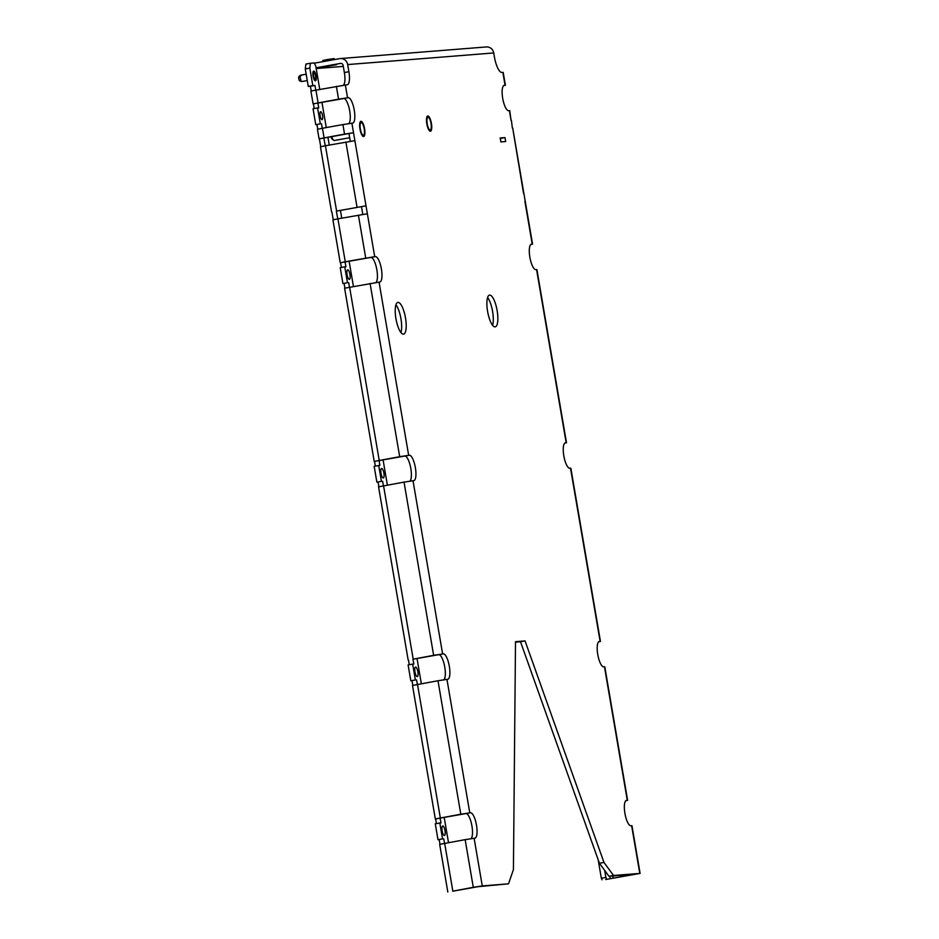 <?xml version="1.0" encoding="UTF-8"?>
<svg xmlns="http://www.w3.org/2000/svg" width="939" height="939" viewBox="0 0 939 939"><rect width="100%" height="100%" fill="white"/><g stroke="black" fill="none" stroke-linecap="round" stroke-linejoin="round"><path stroke-width="1.41" d="M331.772 136.554A6.456 1.901 79.8 0 0 333.674 140.298A6.456 1.901 79.8 0 0 334.307 140.498L349.684 137.74M333.674 140.298L332.359 139.289A5.165 1.526 -100.2 0 1 330.962 136.707M364.567 128.737A7.747 2.289 79.8 0 0 360.916 121.295A7.747 2.289 79.8 0 0 360.024 129.324A7.747 2.289 79.8 0 0 363.651 136.531A7.747 2.289 79.8 0 0 364.567 128.737M336.608 64.709L322.453 67.045L336.608 64.709M328.345 65.976L333.509 65.202L328.345 65.976M334.002 59.662L323.274 61.587M323.239 61.399L333.991 59.556M334.261 59.462L334.108 58.558L326.749 59.662L322.793 60.495L322.946 61.399M397.197 54.039L389.943 54.615M299.435 76.787C298.414 76.552 298.379 77.82 299.341 80.601A2.277 0.669 79.8 0 0 299.682 80.93L301.642 81.529A3.228 0.951 79.8 0 0 301.795 81.54L307.264 80.554M301.29 75.66C299.834 75.308 299.787 77.104 301.149 81.071A3.228 0.951 79.8 0 0 301.642 81.529M306.173 74.193L300.656 75.19L298.895 76.505M314.659 71.834A4.93 1.455 -100.2 0 1 316.185 77.174A4.93 1.455 -100.2 0 1 315.422 80.824A4.93 1.455 -100.2 0 1 314.448 80.108A4.93 1.455 -100.2 0 1 312.922 74.756A4.93 1.455 -100.2 0 1 313.673 71.106A4.93 1.455 -100.2 0 1 314.659 71.834M431.4 123.42A7.747 2.289 79.8 0 0 427.738 115.99A7.747 2.289 79.8 0 0 426.858 124.007A7.747 2.289 79.8 0 0 430.473 131.225A7.747 2.289 79.8 0 0 431.4 123.42M309.823 68.124L305.281 68.946L305.891 64.063L310.445 63.253L309.823 68.124L312.816 85.613L314.964 85.437L315.739 89.991M314.964 85.437L310.41 86.259L311.208 90.907M317.593 107.938L313.051 108.76L315.762 124.652L320.316 123.831L317.593 107.938L318.791 107.844L317.863 103.079L348.263 97.703A12.9 3.815 -100.2 0 1 354.214 109.922A12.9 3.815 -100.2 0 1 352.712 123.115A12.9 3.815 -100.2 0 1 352.606 123.126L342.923 124.582L344.543 134.113L353.522 132.716L366.01 205.817L336.444 211.087M511.051 120.309L509.736 110.661L508.692 110.72A12.9 3.815 -100.2 0 1 502.729 98.489A12.9 3.815 -100.2 0 1 504.231 85.308A12.9 3.815 -100.2 0 1 504.337 85.296L505.393 85.238L503.187 72.373L501.907 72.444A16.127 4.765 -100.2 0 1 494.419 56.927L493.738 52.96L347.676 64.568L348.897 71.716A12.9 3.815 -100.2 0 1 347.36 84.721A12.9 3.815 -100.2 0 1 347.254 84.733L310.891 91.024L313.098 103.889L317.969 103.032M336.373 86.282L338.568 99.158L348.263 97.703M338.568 99.158L313.098 103.889M505.393 85.238L503.527 85.695M325.27 145.768L323.838 138.033L353.522 132.716L351.89 123.185M337.77 218.869L336.338 211.134L366.01 205.817L374.708 256.664L375.424 256.605A12.9 3.815 -100.2 0 1 381.375 268.824A12.9 3.815 -100.2 0 1 379.872 282.017A12.9 3.815 -100.2 0 1 379.767 282.029L344.601 288.214L374.215 461.425L379.086 460.568L379.908 465.368L374.156 466.284L376.879 482.177L381.422 481.355L378.71 465.474M336.573 210.888L325.434 145.745L354.872 140.662M324.072 137.798L322.453 128.267L317.441 129.312L319.072 138.855L344.543 134.113M322.453 128.267L342.923 124.582M609.787 876.228L610.209 878.704L605.667 879.526L640.105 873.399L631.959 825.721L630.914 825.78A12.9 3.815 -100.2 0 1 624.951 813.55A12.9 3.815 -100.2 0 1 626.454 800.368A12.9 3.815 -100.2 0 1 626.571 800.357L627.616 800.298L604.798 666.819L603.754 666.878A12.9 3.815 -100.2 0 1 597.791 654.647A12.9 3.815 -100.2 0 1 599.293 641.466A12.9 3.815 -100.2 0 1 599.411 641.454L600.455 641.396L570.853 468.197L569.797 468.244A12.9 3.815 -100.2 0 1 563.846 456.025A12.9 3.815 -100.2 0 1 565.348 442.832A12.9 3.815 -100.2 0 1 565.454 442.821L566.499 442.774L536.897 269.563L535.852 269.622A12.9 3.815 -100.2 0 1 529.889 257.392A12.9 3.815 -100.2 0 1 531.392 244.21A12.9 3.815 -100.2 0 1 531.509 244.199L532.554 244.14L512.717 128.138L523.528 193.293M532.554 244.14L530.688 244.598M319.072 138.855L323.943 137.998M325.434 145.745L320.434 146.789L331.561 211.944M439.828 822.998L435.273 823.82L437.997 839.712L442.539 838.891L439.828 822.998L441.013 822.904L440.098 818.139L470.486 812.763A12.9 3.815 -100.2 0 1 476.449 824.982A12.9 3.815 -100.2 0 1 474.946 838.175A12.9 3.815 -100.2 0 1 474.829 838.187L465.145 839.642L473.291 887.308L452.692 891.193M412.667 664.096L408.113 664.918L410.824 680.81L415.378 679.989L412.667 664.096L413.853 664.002L412.925 659.237L443.325 653.861A12.9 3.815 -100.2 0 1 449.288 666.08A12.9 3.815 -100.2 0 1 447.786 679.273A12.9 3.815 -100.2 0 1 447.668 679.284L437.985 680.74L460.803 814.219L470.486 812.763M379.086 460.603L409.369 455.227A12.9 3.815 -100.2 0 1 415.331 467.458A12.9 3.815 -100.2 0 1 413.829 480.639A12.9 3.815 -100.2 0 1 413.723 480.662L404.028 482.106L433.642 655.316L443.325 653.861M344.754 266.84L340.211 267.662L342.923 283.555L347.477 282.733L344.754 266.84L345.951 266.746L345.024 261.981L375.424 256.605M474.113 838.245L482.27 885.911L508.515 883.822L477.716 886.733L452.692 891.228M370.083 283.484L399.685 456.683L409.369 455.227M345.129 261.934L340.258 262.791L345.259 261.746L337.934 218.834L367.372 213.763M345.259 261.746L374.708 256.664M482.27 885.911L473.291 887.308M610.209 878.704L635.339 874.209L608.977 876.298L599.422 863.246L520.499 641.736L525.054 640.914L603.965 862.425L613.531 875.477L608.977 876.298M492.588 325.281A16.127 4.765 79.8 0 0 492.506 310.962A16.127 4.765 79.8 0 0 487.587 297.522M400.941 332.57A16.127 4.765 79.8 0 0 400.859 318.251A16.127 4.765 79.8 0 0 395.953 304.799M500.287 138.42L501.027 141.93M515.499 642.135L520.499 641.736M471.038 838.656A12.9 3.815 79.8 0 0 471.683 824.642A12.9 3.815 79.8 0 0 465.944 813.585M443.877 679.754A12.9 3.815 79.8 0 0 444.511 665.739A12.9 3.815 79.8 0 0 438.771 654.683M409.92 481.12A12.9 3.815 79.8 0 0 410.566 467.117A12.9 3.815 79.8 0 0 404.826 456.049M375.976 282.498A12.9 3.815 79.8 0 0 376.609 268.484A12.9 3.815 79.8 0 0 370.87 257.427M362.794 214.409L361.468 206.627M350.294 141.308L348.968 133.538M348.815 123.596A12.9 3.815 79.8 0 0 349.449 109.581A12.9 3.815 79.8 0 0 343.709 98.525M343.557 85.109A12.9 3.815 79.8 0 0 344.355 72.538L348.897 71.716M316.056 67.796L340.446 63.418A2.418 2.312 -94.5 0 1 343.122 65.39L344.355 72.538M460.803 814.219L435.32 818.949L412.503 685.47L437.985 680.74M433.642 655.316L413.031 659.19M408.16 660.047L378.558 486.848L404.028 482.106M399.685 456.683L374.215 461.425M447.821 892.05L439.675 844.372L465.145 839.642M505.663 141.554L504.982 137.587L500.205 137.963L500.886 141.942L505.663 141.554M431.013 123.455A6.456 1.901 79.8 0 0 428.02 117.246A6.456 1.901 79.8 0 0 427.961 117.258A6.456 1.901 79.8 0 0 427.233 123.936A6.456 1.901 79.8 0 0 430.25 129.958A6.456 1.901 79.8 0 0 431.013 123.455M364.191 128.76A6.456 1.901 79.8 0 0 361.198 122.563A6.456 1.901 79.8 0 0 361.139 122.563A6.456 1.901 79.8 0 0 360.4 129.253A6.456 1.901 79.8 0 0 363.428 135.263A6.456 1.901 79.8 0 0 364.191 128.76M398.007 302.393A16.127 4.765 79.8 0 0 397.866 302.405A16.127 4.765 79.8 0 0 396.023 319.119A16.127 4.765 79.8 0 0 403.57 334.155A16.127 4.765 79.8 0 0 405.448 317.664A16.127 4.765 79.8 0 0 398.007 302.393M489.653 295.104A16.127 4.765 79.8 0 0 489.512 295.116A16.127 4.765 79.8 0 0 487.67 311.83A16.127 4.765 79.8 0 0 495.217 326.866A16.127 4.765 79.8 0 0 497.095 310.375A16.127 4.765 79.8 0 0 489.653 295.104M640.105 873.399L613.531 875.477M511.368 120.204L512.389 128.138M508.515 883.822L513.422 869.631L515.511 641.677L525.054 640.914M600.455 641.396L598.589 641.853M566.499 442.774L564.644 443.231M627.616 800.298L625.761 800.756M347.676 64.568A7.254 6.925 -94.5 0 0 340.282 58.558L486.332 46.95A7.254 6.925 85.5 0 1 493.738 52.96M340.282 58.558A7.254 6.925 -94.5 0 0 339.625 58.652L314.377 63.183M500.428 138.409L504.982 137.587M599.422 863.246L603.965 862.425M319.729 89.275L315.762 66.047L314.26 62.948L310.445 63.253M324.119 66.857L335.211 64.908L324.119 66.857M343.298 66.387L316.185 68.535M598.166 859.725L601.336 878.258L605.878 877.437L606.629 878.998M604.681 870.43L605.878 877.437M602.087 879.808L601.336 878.258M320.657 111.718A4.026 1.197 79.8 0 0 320.633 111.729A4.026 1.197 79.8 0 0 320.164 115.908A4.026 1.197 79.8 0 0 322.054 119.664A4.026 1.197 79.8 0 0 322.523 115.544A4.026 1.197 79.8 0 0 320.657 111.718M347.688 269.833A4.836 1.432 79.8 0 0 347.641 269.833A4.836 1.432 79.8 0 0 347.101 274.845A4.836 1.432 79.8 0 0 349.355 279.353A4.836 1.432 79.8 0 0 349.918 274.411A4.836 1.432 79.8 0 0 347.688 269.833M381.645 468.455A4.836 1.432 79.8 0 0 381.598 468.467A4.836 1.432 79.8 0 0 381.046 473.479A4.836 1.432 79.8 0 0 383.312 477.986A4.836 1.432 79.8 0 0 383.875 473.045A4.836 1.432 79.8 0 0 381.645 468.455M415.59 667.089A4.836 1.432 79.8 0 0 415.554 667.089A4.836 1.432 79.8 0 0 415.003 672.101A4.836 1.432 79.8 0 0 417.268 676.608A4.836 1.432 79.8 0 0 417.832 671.667A4.836 1.432 79.8 0 0 415.59 667.089M442.75 825.991A4.836 1.432 79.8 0 0 442.715 825.991A4.836 1.432 79.8 0 0 442.163 831.003A4.836 1.432 79.8 0 0 444.429 835.51A4.836 1.432 79.8 0 0 444.992 830.569A4.836 1.432 79.8 0 0 442.75 825.991M315.762 124.652L320.316 123.831M342.923 283.555L347.477 282.733M376.879 482.177L381.422 481.355M410.824 680.81L415.378 679.989M437.997 839.712L442.539 838.891M448.502 842.635L444.182 817.353M421.341 683.733L417.022 658.45M387.384 485.099L383.065 459.817M353.44 286.477L349.12 261.195M341.761 218.153L340.423 210.348M329.26 145.052L327.934 137.247M326.279 127.575L321.948 102.292M314.013 72.796A3.228 0.951 79.8 0 0 313.978 72.796A3.228 0.951 79.8 0 0 313.614 76.141A3.228 0.951 79.8 0 0 315.117 79.146A3.228 0.951 79.8 0 0 315.492 75.848A3.228 0.951 79.8 0 0 314.013 72.796M440.191 818.092L435.649 818.961L436.447 823.609M412.82 685.364L412.021 680.705M417.35 684.449L416.576 679.895M409.287 664.706L408.488 660.058M378.863 486.731L378.077 482.083M383.394 485.827L382.619 481.261M375.33 466.073L374.544 461.425M344.12 283.449L344.918 288.109M349.449 287.193L348.662 282.639M340.587 262.803L341.385 267.451M317.758 129.206L316.959 124.547M322.288 128.291L321.502 123.737M314.225 108.548L313.426 103.9M439.98 844.267L439.182 839.607M444.511 843.351L443.736 838.797M305.281 68.946L308.262 86.423L310.41 86.259M333.239 219.773L331.901 211.944M320.739 146.684L319.401 138.855M337.934 218.834L332.922 219.89L340.258 262.791M312.816 85.613L308.262 86.423M345.341 84.886L347.547 97.762M318.098 102.844L315.903 89.968M505.053 85.238L502.858 72.362M345.904 142.059L357.043 207.214M532.225 244.14L524.889 201.239M446.952 679.343L469.77 812.822M413.007 480.709L442.609 653.92M379.051 282.087L408.653 455.286M358.405 215.16L365.729 258.061M440.332 817.904L417.515 684.425M413.172 659.002L383.558 485.792M379.215 460.368L349.613 287.17M452.821 890.994L444.675 843.328M639.776 873.387L631.63 825.721M627.287 800.298L604.47 666.819M600.127 641.396L570.513 468.185M566.17 442.762L536.568 269.563M511.039 120.192L509.408 110.661M612.815 875.993L613.202 878.247"/></g></svg>
